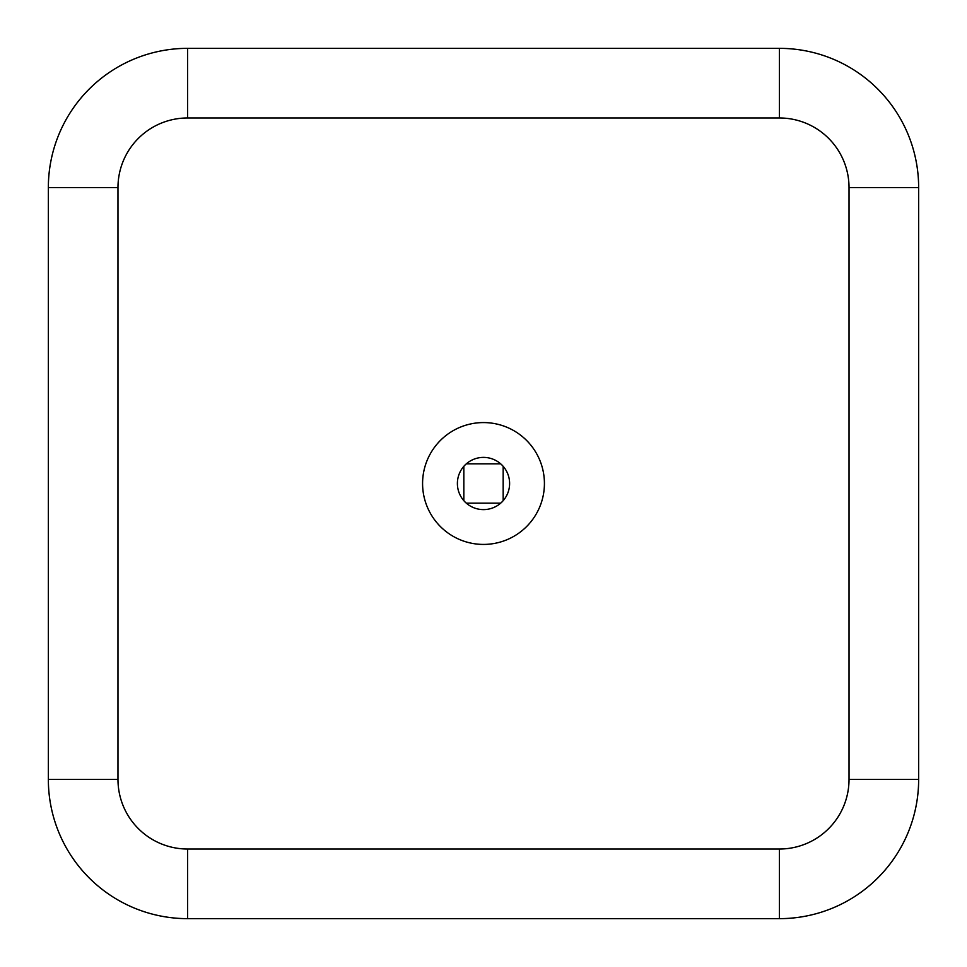 <?xml version="1.0" encoding="UTF-8"?>
<svg xmlns="http://www.w3.org/2000/svg" width="967" height="967" viewBox="0 0 967 967"><rect width="100%" height="100%" fill="white"/><g stroke="black" fill="none" stroke-linecap="round" stroke-linejoin="round"><path stroke-width="1.45" d="M463.834 466.336L463.834 500.664M500.664 463.834L466.336 463.834M48.35 187.598A139.248 139.248 0 0 1 187.598 48.35L779.402 48.35A139.248 139.248 0 0 1 918.65 187.598L918.65 779.402A139.248 139.248 0 0 1 779.402 918.65L187.598 918.65A139.248 139.248 0 0 1 48.35 779.402L48.35 187.598A139.248 139.248 0 0 1 187.598 48.35L187.598 117.974A69.624 69.624 0 0 0 117.974 187.598L48.35 187.598M466.336 503.166L500.664 503.166M503.166 500.664L503.166 466.336M483.5 422.579A60.921 60.921 0 0 0 422.579 483.5A60.921 60.921 0 0 0 483.5 544.421A60.921 60.921 0 0 0 544.421 483.5A60.921 60.921 0 0 0 483.5 422.579M483.5 509.609A26.109 26.109 0 0 1 457.391 483.5A26.109 26.109 0 0 1 483.5 457.391A26.109 26.109 0 0 1 509.609 483.5A26.109 26.109 0 0 1 483.5 509.609M117.974 187.598L117.974 779.402A69.624 69.624 0 0 0 187.598 849.026L779.402 849.026L779.402 918.65M918.65 779.402L849.026 779.402L849.026 187.598A69.624 69.624 0 0 0 779.402 117.974L187.598 117.974M779.402 849.026A69.624 69.624 0 0 0 849.026 779.402M117.974 779.402L48.35 779.402M187.598 849.026L187.598 918.65M779.402 117.974L779.402 48.35A139.248 139.248 0 0 1 918.65 187.598L849.026 187.598"/></g></svg>
